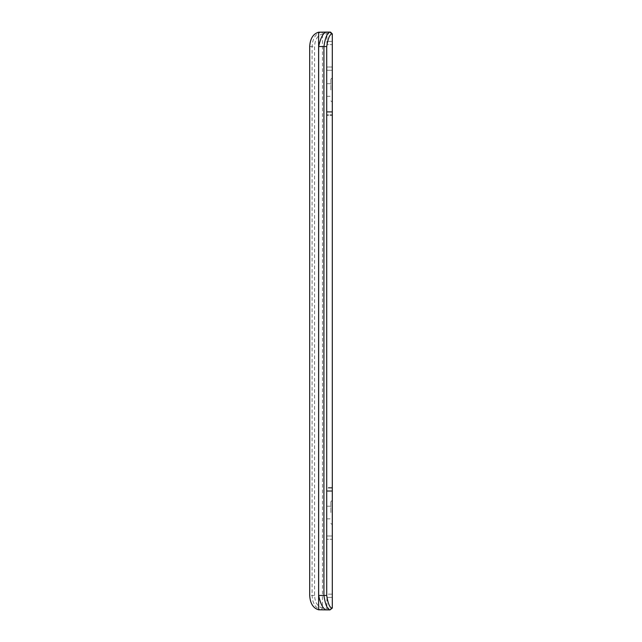 <?xml version="1.0" encoding="UTF-8"?>
<svg xmlns="http://www.w3.org/2000/svg" width="642" height="642" viewBox="0 0 642 642"><rect width="100%" height="100%" fill="white"/><g stroke="black" fill="none" stroke-linecap="round" stroke-linejoin="round"><path stroke-width="0.48" stroke-dasharray="3.21 2.41" d="M326.89 512.541L326.89 506.217L326.89 512.541M330.863 512.541L330.863 501.707L330.863 512.541M326.89 90.008L326.89 83.685L326.89 90.008M330.863 90.008L330.863 79.175L330.863 90.008M332.307 67.001L332.307 41.361L332.307 70.267L332.307 67.017L326.89 67.017L326.89 70.251L326.89 44.611L326.89 70.267L326.89 41.361L326.89 67.017L332.307 67.001M332.307 44.627L332.307 41.377L332.307 44.627L326.89 44.627L326.89 41.377L326.89 44.627L332.307 44.611M332.307 487.438L332.307 114.757L332.307 490.689L332.307 487.438L326.89 487.438L326.89 490.689L326.89 114.757L326.89 487.438L332.307 487.438M332.307 114.757L332.307 111.507L332.307 114.757L326.89 114.757L326.89 111.507L326.89 114.757L332.307 114.757M332.307 488.129L332.307 115.448L332.307 491.379L332.307 488.129L326.89 488.129L326.89 491.379L326.89 115.448L326.89 488.129L332.307 488.129M332.307 115.448L332.307 112.198L332.307 115.448L326.89 115.448L326.89 112.198L326.89 115.448L332.307 115.448M332.307 594.155L332.307 536.014L332.307 597.405L332.307 594.155L326.89 594.155L326.89 597.405L326.89 536.014L326.89 594.155L332.307 594.155M332.307 539.264L332.307 536.014L332.307 539.264L326.89 539.264L326.89 536.014L326.89 539.264L332.307 539.264M332.307 512.541L332.307 524.819L332.307 512.541M332.307 90.008L332.307 102.287L332.307 90.008M321.032 609.796L322.469 608.022L332.307 608.094L332.307 33.906L322.469 33.978C317.605 35.318 314.965 39.507 314.564 46.545L314.564 595.455C314.973 602.501 317.613 606.69 322.469 608.022L322.469 33.978L321.032 32.204C315.527 33.769 312.55 38.552 312.1 46.545L312.1 595.455C312.534 603.432 315.519 608.215 321.032 609.796L326.89 609.9L326.89 32.1L326.288 32.1M319.804 32.1L326.89 32.1L326.89 609.9L326.288 609.9M329.964 609.9L332.307 608.094M319.804 609.9L322.22 609.9L323.568 608.094M330.502 32.1L329.964 32.1M323.568 33.906L322.22 32.1L321.032 32.204M326.89 536.014L332.307 536.014L326.89 536.014M332.307 597.405L326.89 597.405L332.307 597.405M326.89 112.198L332.307 112.198L326.89 112.198M326.89 491.379L332.307 491.379L326.89 491.379M332.307 111.507L326.89 111.507L332.307 111.507M326.89 490.689L332.307 490.689L326.89 490.689M326.89 41.377L332.307 41.377L326.89 41.361M332.307 70.267L326.89 70.267L332.307 70.251M309.693 46.545L314.564 46.545M314.564 595.455L309.693 595.455M326.89 518.856L330.863 518.856M326.89 506.217L330.863 506.217M326.89 96.324L330.863 96.324M326.89 83.685L330.863 83.685M330.863 523.374L332.307 524.819M330.863 501.707L332.307 500.262M330.863 100.842L332.307 102.287M330.863 79.175L332.307 77.73"/><path stroke-width="0.96" d="M332.307 608.094L329.964 609.9C327.268 609.154 325.253 604.339 323.921 595.455L323.921 46.545C325.253 37.653 327.268 32.838 329.964 32.1L332.307 33.906L331.737 33.906C329.555 34.7 327.877 38.913 326.714 46.545L326.714 595.455C327.885 603.095 329.555 607.308 331.737 608.094L332.307 608.094L332.307 33.906L330.502 32.1M318.657 595.455L318.657 46.545C320.639 37.653 323.183 32.838 326.288 32.1L318.609 32.204C313.144 33.841 310.174 38.624 309.693 46.545L309.693 595.455C310.174 603.376 313.144 608.159 318.609 609.796L326.288 609.9C323.183 609.162 320.639 604.347 318.657 595.455L326.714 595.455M326.288 609.9L329.964 609.9L326.288 609.9M326.288 32.1L329.964 32.1L326.288 32.1M331.737 33.906L329.964 32.1M331.737 608.094L329.964 609.9M326.714 46.545L318.657 46.545M318.609 609.796L318.609 32.204"/></g></svg>
